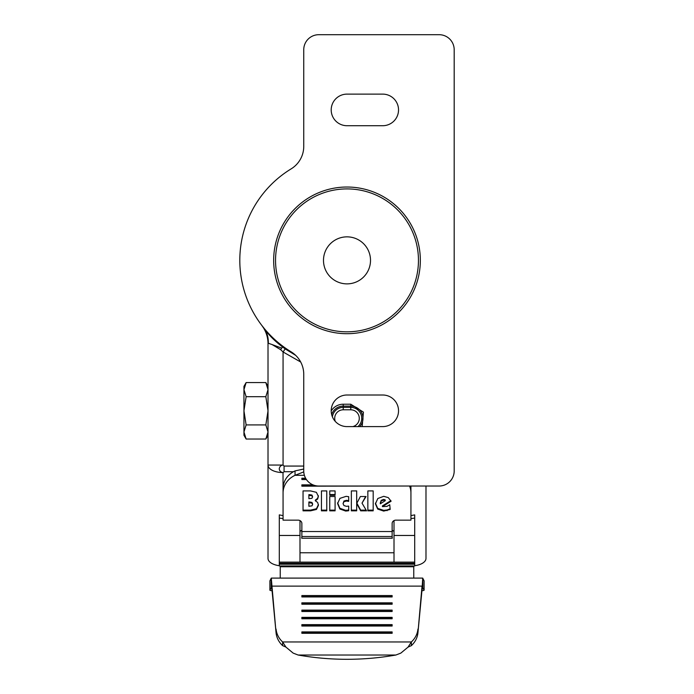 <?xml version="1.0" encoding="UTF-8"?>
<svg xmlns="http://www.w3.org/2000/svg" width="694" height="694" viewBox="0 0 694 694"><rect width="100%" height="100%" fill="white"/><g stroke="black" fill="none" stroke-linecap="round" stroke-linejoin="round"><path stroke-width="1.04" d="M279.3 565.705A15.042 7.521 0 0 1 268.014 558.418L268.014 465.058L283.065 465.058L284.072 466.064L303.746 466.064M300.702 362.016L283.065 351.962L280.636 349.672L272.1 344.562L268.335 343.244L268.014 343.721L268.014 465.058A15.042 7.521 180 0 0 283.022 472.579L283.065 492.914A22.564 19.926 0 0 1 295.037 475.312L303.772 471.894M268.014 367.005L268.014 386.358L265.837 382.576L246.127 382.576L243.95 389.638L246.127 396.69L243.95 410.805L246.127 424.919L243.95 431.98L246.127 439.033L265.837 439.033L268.014 431.98L265.837 424.919L268.014 410.805L265.837 396.69L268.014 389.638L265.837 382.576M265.837 439.033L268.014 435.251L268.014 436.118M425.986 486.026L425.986 558.418A15.042 7.521 0 0 1 414.7 565.705M280.237 578.102L280.237 565.948M424.086 580.939A3.765 0.651 180 0 0 424.103 580.887A3.765 0.651 180 0 0 424.086 580.826L422.811 578.302L422.811 587.558L422.021 589.796L422.715 578.102L271.285 578.102L269.914 580.826A3.765 0.651 180 0 0 269.897 580.887A3.765 0.651 180 0 0 269.914 580.939M271.189 578.302L271.189 587.558L271.979 589.796L276.056 632.711L271.285 578.102M422.021 589.796L417.944 632.711L422.021 586.118L271.979 586.118L271.979 589.796M417.944 629.033A22.564 20.777 180 0 1 411.377 641.959L411.377 645.628A22.564 20.777 180 0 0 417.944 632.711M395.884 655.023A225.663 180.223 0 0 1 347 659.3A225.663 180.223 0 0 1 298.116 655.023L395.884 655.023L400.846 653.106L408.072 647.094L411.377 645.628M408.072 647.094L411.377 641.959L282.623 641.959L285.928 647.094L293.154 653.106L298.116 655.023M285.928 647.094L282.623 645.628L282.623 641.959A22.564 20.777 180 0 1 276.056 629.033M282.623 645.628A22.564 20.777 180 0 1 276.056 632.711M392.136 631.913L301.864 631.913L301.864 633.301L392.136 633.301L392.136 631.913M392.136 624.643L301.864 624.643L301.864 626.031L392.136 626.031L392.136 624.643M392.136 617.374L301.864 617.374L301.864 618.762L392.136 618.762L392.136 617.374M392.136 610.104L301.864 610.104L301.864 611.492L392.136 611.492L392.136 610.104M392.136 602.834L301.864 602.834L301.864 604.214L392.136 604.214L392.136 602.834M392.136 595.565L301.864 595.565L301.864 596.944L392.136 596.944L392.136 595.565M301.864 596.944L301.864 596.155L392.136 596.155L392.136 596.944M301.864 604.214L301.864 603.424L392.136 603.424L392.136 604.214M301.864 611.492L301.864 610.694L392.136 610.694L392.136 611.492M301.864 618.762L301.864 617.964L392.136 617.964L392.136 618.762M301.864 626.031L301.864 625.233L392.136 625.233L392.136 626.031M301.864 633.301L301.864 632.503L392.136 632.503L392.136 633.301M421.935 590.733A3.765 0.651 180 0 0 424.103 590.143A3.765 0.651 180 0 0 424.086 590.082L422.611 587.558M271.389 587.558L269.914 590.082A3.765 0.651 180 0 0 269.897 590.143A3.765 0.651 180 0 0 272.065 590.733M413.763 578.102L413.763 566.738L280.237 566.738M413.763 565.948L413.763 566.738M279.3 565.948L414.7 565.948L414.7 563.302L279.3 563.302L279.3 565.948M414.7 518.201L414.7 563.302M283.065 518.583L279.3 518.088L279.3 562.123L414.7 562.123L414.7 535.464L394.01 535.464L394.01 562.123M279.3 562.123L279.3 563.302M299.99 562.123L299.99 520.587M299.99 552.771L394.01 552.771M394.01 530.971L392.136 530.971M301.864 536.609L301.699 538.223L392.301 538.223L392.136 536.609M301.864 530.971L299.99 530.971M409.547 486.026A22.564 19.926 0 0 1 410.935 492.914L410.935 520.144L395.892 520.144A3.765 3.323 0 0 0 392.136 523.458L392.136 537.772A2.256 1.197 0 0 0 392.301 538.223M392.136 531.535L301.864 531.535L301.864 523.458A3.765 3.323 180 0 0 298.108 520.144L283.065 520.144L283.065 492.914M305.594 478.209L301.864 478.209L301.864 479.537L306.418 479.537M312.959 484.854L301.864 484.854L301.864 486.182L392.136 486.026M316.386 492.324L310.582 490.918L303.044 490.918L303.044 510.845L310.522 510.845L316.455 509.448L318.442 505.267L317.652 502.421L315.354 500.808L317.635 499.055L318.381 496.401L316.386 492.324M326.779 510.845L326.779 490.918L321.443 490.918L321.443 510.845L326.779 510.845M335.089 510.845L335.089 496.514L329.754 496.514L329.754 510.845L335.089 510.845M335.089 495.256L335.089 490.918L329.754 490.918L329.754 495.256L335.089 495.256M339.834 508.98L345.681 511.062L348.7 510.732L348.7 506.108L346.462 506.325L343.981 505.588L343.053 503.653L343.938 501.727L346.436 501.033L348.7 501.372L348.7 496.687L346.106 496.349L339.956 498.353L337.596 503.532L339.834 508.98L339.834 508.268L345.681 510.35L348.7 510.029L348.7 506.108M356.681 502.924L356.681 490.918L351.346 490.918L351.346 510.845L356.681 510.845L356.681 503.532L360.689 510.845L366.562 510.845L362.016 503.124L366.068 496.514L360.386 496.514L356.681 503.532M373.19 510.845L373.19 490.918L367.855 490.918L367.855 510.845L373.19 510.845M377.701 509.084L383.721 511.088L390.167 509.457L389.75 504.772L386.992 506.368L382.429 506.611L391.104 501.224L388.276 497.615L383.747 496.323L377.822 498.5L375.411 503.844L377.701 509.084L377.701 508.372L383.721 510.385L387.096 509.977L390.167 508.745M382.429 506.611L382.429 505.9L390.869 500.66M375.411 503.141L377.701 508.372M380.234 503.098L381.223 500.313L383.548 499.411L385.257 499.958L385.257 500.66L380.329 503.809L381.223 501.016L383.548 500.114L385.257 500.66M367.855 490.918L367.855 510.133L373.19 510.133L373.19 490.918M351.346 490.918L351.346 510.133L356.681 510.133M356.681 502.213L356.681 490.918M356.707 502.872L360.689 510.133L366.146 510.133M362.016 503.124L365.634 496.514M360.689 510.845L360.689 510.133M343.053 503.653L343.938 501.016L346.436 500.322L348.7 500.66L348.7 496.687M337.596 502.829L339.834 508.268M329.754 490.918L329.754 494.553L335.089 494.553L335.089 490.918M329.754 496.514L329.754 510.133L335.089 510.133L335.089 496.514M321.443 490.918L321.443 510.133L326.779 510.133L326.779 490.918M303.044 490.918L303.044 510.133L310.522 510.133L316.455 508.737L318.442 504.555M315.354 500.808L315.354 500.105L317.635 498.353L318.381 495.698M308.882 495.343L308.882 494.631L311.936 495.039L312.534 496.392L312.534 497.095L311.936 495.75L308.882 495.343L308.882 498.691L311.892 498.301L312.534 497.095M308.882 502.647L308.882 501.944L311.953 502.421L312.595 503.861L312.595 504.564L311.953 503.124L308.882 502.647L308.882 506.273L311.97 505.848L312.595 504.564M314.746 485.47L301.864 485.47L301.864 484.854M305.959 478.834L301.864 478.834L301.864 478.209M303.746 469.04L295.037 470.896L295.037 475.312L304.388 475.312M301.864 531.535L301.864 536.514L392.136 536.514M301.699 538.223A2.256 1.197 180 0 0 301.864 537.772L301.864 536.514M283.065 488.498A22.564 19.926 0 0 1 295.037 470.896M410.761 486.026A22.564 19.926 0 0 1 410.935 488.498L410.935 492.914M300.06 530.971A2.256 1.197 180 0 0 301.864 529.8M392.136 529.8A2.256 1.197 180 0 0 393.94 530.971M394.01 520.587L394.01 535.464M283.065 515.607L279.3 514.887L279.3 518.21M410.935 518.583L414.7 518.088L414.7 514.887L410.935 515.607L410.935 486.026M261.916 325.555L263.616 328.054A30.085 30.085 0 0 0 261.838 325.451L264.162 328.392C268.422 334.682 274.512 340.832 282.423 346.861L285.199 348.9L283.065 351.962L283.065 465.058C280.949 465.249 279.673 466.507 279.231 468.823C279.517 470.983 280.784 472.232 283.022 472.579M284.072 466.064L284.072 471.712L283.065 472.579M263.616 328.054A30.085 30.085 0 0 1 268.014 343.721M331.203 410.969A14.106 14.106 0 0 1 343.235 404.22L350.765 404.22L363.43 412.132L362.181 426.602M331.637 414.483A12.223 12.223 0 0 1 343.235 406.103L350.765 406.103A12.223 12.223 0 0 1 359.761 426.602A12.223 12.223 0 0 0 350.765 406.103L350.765 409.798A8.528 8.528 0 0 1 352.812 426.602M335.289 421.405A8.528 8.528 0 0 1 343.235 409.798L350.765 409.798M285.642 348.258L285.199 348.9L295.696 355.371M282.952 346.315L280.636 349.672M347 236.854A23.509 23.509 0 0 0 323.491 260.363A23.509 23.509 0 0 0 347 283.872A23.509 23.509 0 0 0 370.509 260.363A23.509 23.509 0 0 0 347 236.854M420.338 260.363A73.338 73.338 0 0 1 347 333.701A73.338 73.338 0 0 1 273.662 260.363A73.338 73.338 0 0 1 347 187.024A73.338 73.338 0 0 1 420.338 260.363M418.456 260.363A71.456 71.456 0 0 1 347 331.827A71.456 71.456 0 0 1 275.544 260.363A71.456 71.456 0 0 1 347 188.907A71.456 71.456 0 0 1 418.456 260.363M347 125.718L382.732 125.718A15.797 15.797 0 0 0 398.529 109.921A15.797 15.797 0 0 0 382.732 94.124L347 94.124A15.797 15.797 0 0 0 331.203 109.921A15.797 15.797 0 0 0 347 125.718M347 426.602L382.732 426.602A15.797 15.797 0 0 0 398.529 410.805A15.797 15.797 0 0 0 382.732 395.007L347 395.007A15.797 15.797 0 0 0 331.203 410.805A15.797 15.797 0 0 0 347 426.602M454.188 470.983L454.188 49.742A15.042 15.042 0 0 0 439.146 34.7L318.789 34.7A15.042 15.042 0 0 0 303.746 49.742L303.746 146.408A26.329 26.329 0 0 1 291.142 168.876A107.188 107.188 0 0 0 291.142 351.849A26.329 26.329 0 0 1 303.746 374.318L303.746 470.983A15.042 15.042 0 0 0 318.789 486.026L439.146 486.026A15.042 15.042 0 0 0 454.188 470.983M246.127 439.033L243.95 435.251L243.95 386.358L246.127 382.576M265.837 396.69L246.127 396.69M265.837 424.919L246.127 424.919M424.086 580.826L424.086 590.082M269.914 590.082L269.914 580.826M279.3 564.231L414.7 564.231M387.096 509.977L387.096 510.68M381.223 501.016L381.223 500.313M383.548 500.114L383.548 499.411M384.519 500.253L384.519 499.55M383.721 511.088L383.721 510.385M347.191 510.272L347.191 510.975M343.938 501.727L343.938 501.016M346.436 501.033L346.436 500.322M347.39 501.111L347.39 500.409M345.681 511.062L345.681 510.35M309.949 502.647L309.949 501.944M311.953 503.124L311.953 502.421M309.914 495.343L309.914 494.631M311.936 495.75L311.936 495.039M310.522 510.845L310.522 510.133M316.455 509.448L316.455 508.737M317.635 499.055L317.635 498.353M279.3 535.464L299.99 535.464M284.072 471.712L293.475 471.712M281.695 348.128L272.1 344.562M268.335 343.244C268.457 336.876 266.774 331.558 263.286 327.308L263.972 328.158M343.235 409.798L343.235 404.22M357.965 426.602A10.974 10.974 0 0 0 350.765 407.361L343.235 407.361A10.974 10.974 0 0 0 332.383 416.782M350.765 404.22L350.765 406.103M269.897 590.143L269.897 580.887M424.103 590.143L424.103 580.887"/></g></svg>
